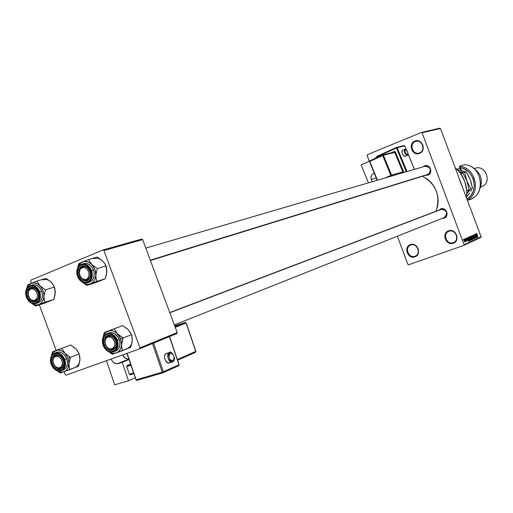 <?xml version="1.0" encoding="UTF-8"?>
<svg xmlns="http://www.w3.org/2000/svg" width="513" height="513" viewBox="0 0 513 513"><rect width="100%" height="100%" fill="white"/><g stroke="black" fill="none" stroke-linecap="round" stroke-linejoin="round"><path stroke-width="0.77" d="M414.953 256.224C421.551 254.198 417.152 242.45 410.772 245.067L410.362 244.65C417.319 241.796 422.128 254.615 414.921 256.833L414.953 256.224C408.733 258.744 404.244 247.49 410.528 245.156L410.772 245.067C416.922 242.514 421.506 253.666 415.299 256.09L414.921 256.833L412.644 257.116L410.368 256.429L408.438 254.878L406.815 251.479L407.149 247.83L408.431 245.868L411.477 244.38L414.921 245.028L416.864 246.58L418.159 248.767L418.499 252.492L416.857 255.621L414.921 256.833C407.97 259.623 403.205 246.907 410.362 244.65L410.772 245.067C404.212 247.131 408.579 258.789 414.953 256.224M453.255 242.63C460.09 240.52 455.602 228.567 448.99 231.273L448.586 230.844C455.807 227.894 460.706 240.943 453.242 243.245L453.255 242.63L454.018 242.29L453.255 242.63C446.823 245.227 442.232 233.819 448.721 231.376L448.99 231.273C455.352 228.644 460.039 239.93 453.646 242.476L453.242 243.245L450.882 243.547L448.535 242.861L446.547 241.29L444.886 237.833L445.252 234.108L446.586 232.1L449.747 230.561L452.152 230.747L455.3 232.774L456.974 236.249L456.961 238.795L456.025 241.072L453.242 243.245C446.034 246.131 441.18 233.184 448.586 230.844L448.99 231.273C442.2 233.415 446.65 245.278 453.255 242.63M419.57 152.868C426.29 150.482 421.814 138.548 415.312 141.53L414.895 141.069C421.994 137.817 426.88 150.841 419.538 153.438L419.57 152.868L418.986 153.06C412.58 155.086 408.976 143.787 415.312 141.53L416.024 141.299C422.417 139.401 425.867 150.675 419.57 152.868L419.538 153.438L417.216 153.829L413.85 152.566L412.183 150.681L411.163 146.987L412.183 143.377L414.895 141.069L418.403 140.838L420.596 141.915L422.84 144.974L423.302 147.52L422.27 151.136L419.538 153.438C412.452 156.625 407.611 143.704 414.895 141.069L415.312 141.53L416.755 141.178L415.312 141.53C408.63 143.948 413.074 155.785 419.57 152.868M444.226 217.57C448.061 213.017 447.028 210.266 441.129 209.317L440.725 208.881C446.111 206.611 449.779 216.383 444.213 218.172L444.226 217.576L444.213 218.172L442.174 218.391L444.213 218.172L446.284 216.518L447.079 213.85L446.733 211.946L445.739 210.285L444.245 209.118L441.584 208.656L440.725 208.881L441.129 209.317C446.983 210.215 448.041 212.953 444.316 217.538L444.226 217.57M428.079 174.542C431.875 169.893 430.843 167.142 424.982 166.289L425.303 166.18C430.939 167.36 431.869 170.149 428.079 174.542L428.054 175.125L428.079 174.542L150.412 260.489M424.572 165.84C429.913 163.461 433.581 173.227 428.054 175.125L425.623 175.311L428.054 175.125L430.112 173.426L430.798 171.682L430.548 168.815L428.862 166.513L427.214 165.693L425.424 165.603L424.572 165.84L424.969 166.276L424.572 165.84L423.09 166.828L424.572 165.84M425.623 166.103L424.982 166.289L425.623 166.103M407.944 264.464L397.357 236.211L407.944 264.464L408.585 264.811L463.784 245.381L408.585 264.811L407.944 264.464M369.277 161.249L367.071 155.375L369.277 161.249M422.052 132.771L440.43 128.5L481.104 236.782L464.066 244.695L422.052 132.771L421.391 132.45L367.334 154.689L367.071 155.375L367.334 154.689L421.391 132.45L439.782 128.186L421.391 132.45L422.052 132.771L464.066 244.695L463.784 245.381L464.066 244.695L481.104 236.782L440.43 128.5L439.782 128.186L440.43 128.5L422.052 132.771M463.944 239.231L464.105 240.783L464.97 241.956L464.778 240.315L463.944 239.231L464.105 240.783L464.97 241.956L464.816 240.43L463.944 239.231M465.028 238.795L465.862 241.546L465.855 241.001L466.144 241.36L465.156 238.737L465.701 241.456L465.855 241.001L466.144 241.36L465.028 238.795M466.022 238.288L466.028 239.276L466.894 240.116L466.907 240.629L466.471 240.385L467.016 241.014L466.997 239.969L466.112 239.096L466.195 238.654L466.657 238.987L466.464 238.603L466.022 238.288L466.028 239.276L467.048 241.001L467.061 240.122L466.137 239.154L466.157 238.667L466.657 238.987L466.041 238.282M468.324 237.295L468.465 239.18L469.645 240.898L470.049 240.712L468.696 237.128L468.324 237.295L468.523 239.334L469.466 240.905L470.049 240.712L468.696 237.128L468.324 237.295M470.395 236.358L471.203 239.539L472.127 239.751L470.787 236.179L470.395 236.358L470.402 237.583L471.723 239.943L472.127 239.751L470.787 236.179L470.395 236.358M472.422 235.435L473.364 239.18L472.646 235.82L474.249 238.769L472.422 235.435L473.364 239.18L472.646 235.82L474.249 238.769L472.422 235.435M475.089 234.223L476.154 237.064L474.429 234.524L475.763 238.07L474.82 235.172L476.545 237.711L475.211 234.172L476.154 237.064L474.429 234.524L475.763 238.07L474.82 235.172L476.545 237.711L475.089 234.223M476.936 233.627L476.609 233.486L476.564 233.979L477.712 237.173L476.75 234.152L477.289 234.332L476.936 233.627L476.539 233.768L476.936 233.627L476.808 234.774L477.712 237.173L476.936 233.627M476.128 233.755L476.423 234.858L475.993 235.057L475.359 234.108L477.084 237.461L476.263 233.697L476.423 234.858L475.993 235.057L475.359 234.108L477.212 237.404L476.128 233.755M473.409 234.935L473.371 236.044L474.538 237.205L474.666 238.147L474.025 237.686L474.801 238.571L474.724 237.262L473.467 235.89L473.621 235.339L474.275 235.948L473.454 234.922L473.409 236.14L473.557 235.358L474.275 235.948L473.409 234.935M472.011 236.224L471.383 235.865L471.357 236.974L472.813 239.494L472.326 236.769L471.434 235.833L471.28 236.538L472.813 239.494L472.011 236.224M469.934 237.173L469.26 236.859L469.273 237.929L470.703 240.462L470.248 237.718L469.357 236.775L469.196 237.487L470.729 240.456L469.934 237.173M467.632 237.609L467.927 238.737L467.484 238.936L466.836 237.974L468.593 241.386L467.766 237.551L467.927 238.737L467.484 238.936L466.836 237.974L468.593 241.386L467.632 237.609M465.4 238.628L465.721 239.084L465.4 238.628M464.509 239.026L464.836 239.488L464.509 239.026M463.284 239.584L463.611 240.046L463.284 239.584M480.828 237.448L463.784 245.381L480.828 237.448L481.104 236.782L480.828 237.448M459.513 179.71L461.726 185.603M103.895 250.536L142.652 239.609L177.197 332.578L139.978 347.782L103.895 250.536L102.959 249.978L30.883 280.162L30.588 281.201L31.344 283.234L30.588 281.201L30.883 280.162L102.959 249.978L141.742 239.077L102.959 249.978L103.895 250.536L139.978 347.782L139.639 348.84L66.036 375.157L139.639 348.84L139.978 347.782L177.197 332.578L142.652 239.609L141.742 239.077L142.652 239.609L103.895 250.536M176.857 333.591L139.639 348.84L176.857 333.591L177.197 332.578L176.857 333.591M65.145 374.58L64.087 371.733L65.145 374.58L66.036 375.157L65.145 374.58M56.206 350.43L39.341 304.85L56.206 350.43M435.992 211.266C440.808 195.921 436.3 184.257 422.481 176.286L427.816 179.441L431.356 182.769L434.261 186.751L436.416 191.227L437.736 196.017L438.173 200.942L437.711 205.803L435.992 211.266M374.746 158.581L377.055 156.542L374.746 158.581M438.948 210.144L440.725 208.881L438.948 210.144M466.548 198.018C467.882 185.86 464.053 175.67 455.063 167.45L460.264 173.035L464.707 181.243L466.772 190.361L466.548 198.018M169.752 312.532L441.129 209.317M376.087 157.972L377.209 157.125L376.087 157.972M476.532 235.294L476.898 237.109L476.07 235.493L476.532 235.294L476.051 235.461L476.532 235.294L477 237.07L476.186 235.448L476.532 235.294M474.095 236.608L473.403 236.127L473.916 236.903L474.794 237.436L473.723 236.743L474.095 236.608M474.801 238.571L474.794 237.436L474.64 238.16L474.134 237.577L474.801 238.571M472.467 237.442L472.653 239.077L472.306 239.199L472.653 239.077L471.979 238.667L471.594 236.249L471.267 236.365L472.467 237.442L472.467 239.039L471.466 236.66L471.813 236.307L472.467 237.442M471.569 239.949L472.127 239.751L471.569 239.949M471.447 238.327L471.588 239.513L470.902 238.596L471.447 238.327L470.896 238.519L471.447 238.327L471.845 239.391L471.492 239.533L471.062 238.692L471.447 238.327M470.819 236.653L471.011 238.032L470.395 237.57L470.549 236.775L470.216 236.897L470.819 236.653L470.216 236.865L470.819 236.653L471.287 237.91L470.928 238.051L470.415 237.006L470.819 236.653M470.389 238.385L470.575 240.033L470.229 240.155L470.575 240.033L469.895 239.622L469.51 237.192L469.183 237.314L470.389 238.391L470.71 239.712L470.318 239.943L469.382 237.506L469.735 237.25L470.389 238.391M469.485 240.911L470.049 240.712L469.485 240.911M468.728 237.602L469.504 240.475L469.106 240.552L468.234 238.43L468.497 237.711L468.132 237.84L468.728 237.602L468.125 237.82L468.728 237.602L469.761 240.353L469.228 240.392L468.651 239.282L468.337 237.91L468.728 237.602M468.042 239.173L468.407 241.02L467.561 239.385L468.042 239.173L467.542 239.353L468.042 239.173L468.51 240.982L467.683 239.34L468.042 239.173M464.688 240.488L464.829 241.578L463.816 239.706L464.688 240.488L464.9 241.476L464.547 241.681L464.009 239.77L464.688 240.488M50.364 281.47L45.978 278.392L36.885 281.073L45.978 278.392L50.165 281.265L53.217 284.696L54.84 288.402L55.263 292.917L54.378 287.209M38.148 292.506C35.288 284.099 25.259 288.28 28.561 296.437L27.381 296.86C23.669 287.684 34.948 282.971 38.174 292.436L38.148 292.506C39.328 296.751 38.424 299.598 35.435 301.041C32.473 301.593 30.184 300.06 28.561 296.437C27.375 292.173 28.292 289.319 31.325 287.896C34.262 287.376 36.538 288.909 38.148 292.506L38.789 295.392L38 299.477L36.455 301.355L33.178 302.208L30.851 301.343L28.01 298.233L26.766 293.923L27.061 291.095L29.074 287.966L32.345 287.088L35.763 288.768L38.174 292.436C41.886 301.708 30.543 306.274 27.381 296.86L28.561 296.437C31.37 304.799 41.444 300.74 38.148 292.506M26.541 297.245C28.805 302.272 31.992 304.376 36.09 303.536C40.129 301.509 41.341 297.611 39.725 291.833L39.02 292.089C43.304 302.811 30.196 308.076 26.548 297.207L28.202 300.214L31.883 303.042L34.589 303.382L37.026 302.401L38.821 300.227L39.693 297.2L39.02 292.089L37.346 289.063L33.646 286.241L30.934 285.921L28.504 286.927L26.176 290.538L25.836 293.808L26.548 297.207C22.251 286.607 35.288 281.143 39.02 292.089L39.725 291.833C41.348 297.668 40.11 301.58 36.006 303.568C31.934 304.337 28.779 302.228 26.541 297.245M38.353 302.805L40.636 301.105L42.072 298.31L42.444 294.847L41.688 291.237C39.475 286.305 36.359 284.196 32.332 284.901L30.357 285.484C26.086 287.492 24.771 291.416 26.407 297.271C28.632 302.253 31.832 304.35 36.006 303.568L37.968 302.946C42.066 300.958 43.304 297.053 41.688 291.237L39.725 291.833L41.688 291.237L39.924 288.043L37.423 285.754L34.57 284.715L32.3 284.907M31.376 303.125L35.621 306.037L44.682 303.138L35.621 306.037L44.766 302.356L43.919 296.463L45.42 289.826L39.976 285.792L36.885 281.073L27.785 284.862L26.67 288.665L27.785 284.862L31.146 283.317L34.467 282.868L37.891 284.112L40.899 286.857L43.015 290.691L43.919 295.026L43.47 299.188L41.745 302.542L39.007 304.575L35.686 304.985L31.511 303.189C34.025 305.03 36.526 305.491 39.007 304.575L53.782 299.477L44.766 302.356L43.919 296.463L45.42 289.826L54.455 287.062L45.42 289.826L39.976 285.792C42.701 288.774 44.015 292.327 43.919 296.463C43.586 300.528 41.951 303.234 39.007 304.575L35.621 306.037L31.376 303.125M52.281 283.426L51.364 282.374L53.903 285.882L54.84 288.402L55.096 294.545L53.782 299.477L44.682 303.138L49.306 301.266M55.269 291.493L55.115 294.295M51.364 300.438L53.782 299.477L55.263 292.917M26.862 288.319L28.433 285.382L31.146 283.317C34.172 282.214 37.116 283.041 39.976 285.792L36.885 281.073L29.946 283.971L28.253 285.606L26.862 288.319M30.357 285.484C34.39 284.779 37.513 286.895 39.725 291.833C37.475 286.831 34.313 284.728 30.241 285.523C27.022 286.87 25.554 289.8 25.842 294.321M51.364 282.374C48.53 279.656 45.606 278.848 42.598 279.944M34.454 301.214L33.736 300.554C27.901 301.144 25.862 288.813 31.787 288.755L32.229 287.735C25.464 287.812 27.792 301.881 34.454 301.214C28.362 301.875 25.406 289.3 31.325 287.896L32.229 287.735C38.295 287.024 41.316 299.573 35.435 301.041L34.454 301.214C41.252 301.208 38.924 287.011 32.229 287.735L31.787 288.755L34.506 289.601L36.635 292.16L37.462 295.565L37.122 297.732L35.416 300.015L33.736 300.554L31.024 299.695L29.497 298.136L28.189 294.904L28.414 291.589L30.107 289.3L31.787 288.755C37.648 288.126 39.687 300.541 33.736 300.554L34.454 301.214M61.791 367.629L60.784 367.122C56.302 371.104 49.844 360.472 54.596 356.945L54.724 356.003C49.299 360.03 56.667 372.175 61.791 367.629L60.752 368.238C55.378 370.745 49.864 359.536 54.724 356.003L55.834 355.362C61.207 352.925 66.671 364.147 61.791 367.629C67.274 363.614 59.822 351.392 54.724 356.003L53.128 359.433L52.986 361.639L53.564 363.909L55.551 366.68L58.264 367.885L60.021 367.597L61.432 366.455L62.432 363.563L61.836 360.145L59.835 357.369L57.116 356.169L54.596 356.945C59.059 352.912 65.581 363.608 60.784 367.122L61.791 367.629M81.131 267.478L81.022 268.382C85.69 263.971 92.436 274.846 87.422 278.726L88.441 279.296C94.174 274.859 86.466 262.432 81.131 267.478L82.753 266.593C88.358 264.554 93.321 275.622 88.441 279.296L86.909 280.143C81.298 282.259 76.264 271.21 81.131 267.478C75.462 271.928 83.08 284.266 88.441 279.296L87.422 278.726L88.98 276.071L88.935 272.557L87.992 270.325L85.575 267.991L83.651 267.459L81.022 268.382L79.829 270.011L79.323 273.358L80.464 276.77L82.869 279.098L85.735 279.566L87.422 278.726C82.734 283.086 76.059 272.275 81.022 268.382L81.131 267.478M150.296 260.174L428.971 174.042L150.296 260.174M109.372 335.752L108.961 336.823C115.233 336.329 117.246 349.064 110.879 348.93L111.565 349.577C118.836 349.738 116.541 335.175 109.372 335.752C115.592 335.175 118.907 347.352 113.059 349.276L111.565 349.577C105.312 350.097 102.068 337.887 107.967 336.028L109.372 335.752C102.132 335.662 104.434 350.09 111.565 349.577L107.993 347.981L106.377 346.352L105.024 343.024L105.024 340.703L106.396 337.932L108.019 336.97L110.911 337.227L112.719 338.49L114.559 341.555L114.829 345.069L113.45 347.84L110.879 348.93C104.633 349.385 102.619 336.746 108.961 336.823L109.372 335.752M442.123 209.092L169.829 312.738L442.123 209.092M66.158 354.4L64.939 353.258L68.005 358.202L70.396 357.298L64.939 353.258L61.791 348.353L70.653 345.031L76.039 349.026L79.201 353.887L70.396 357.298L66.158 354.4M53.403 363.589C56.212 371.957 66.44 368.276 63.131 360.023L63.182 360.017C66.902 369.309 55.391 373.445 52.23 364.031L53.403 363.589C52.249 359.6 53.057 356.856 55.834 355.362C58.937 354.63 61.368 356.189 63.131 360.023C64.279 363.993 63.484 366.731 60.752 368.238C57.629 369.001 55.173 367.455 53.403 363.589L52.23 364.031L51.614 361.107L51.928 358.311L53.115 356.086L55 354.759L57.296 354.534L60.752 356.304L63.182 360.017L63.798 362.967L62.977 366.975L60.38 369.309L58.078 369.514L55.725 368.584L53.673 366.66L52.23 364.031C48.504 354.829 59.957 350.546 63.182 360.017L63.131 360.023C60.271 351.61 50.094 355.413 53.403 363.589M63.394 369.969C67.139 367.892 68.229 364.134 66.658 358.696L64.747 359.44C62.323 354.169 58.982 352.027 54.724 353.015C50.896 355.067 49.774 358.844 51.364 364.345L51.383 364.345C47.074 353.714 60.303 348.75 64.042 359.703L66.658 358.696C64.24 353.438 60.9 351.302 56.642 352.296L54.718 353.021C58.982 352.027 62.323 354.169 64.747 359.44C66.318 364.89 65.234 368.655 61.483 370.726L64.471 369.386L66.401 367.186L67.35 364.057L67.171 360.479L65.882 357.01L63.689 354.169L60.932 352.399L59.47 352.008L56.661 352.284M51.364 364.345C49.774 358.844 50.896 355.067 54.718 353.021C50.806 355.124 49.646 358.914 51.236 364.397L51.364 364.345C53.794 369.642 57.155 371.771 61.445 370.745C65.222 368.68 66.324 364.91 64.747 359.44L64.042 359.703L62.362 356.65L59.97 354.425L57.238 353.367L54.577 353.624L52.403 355.163L51.601 356.343L50.678 360.96L52.108 365.936L55.423 369.597L59.508 370.726L60.803 370.444L62.99 368.924L64.702 364.781L64.042 359.703C68.338 370.45 55.032 375.215 51.383 364.345M79.957 358.177L79.772 361.197L78.47 366.147L69.678 369.668L68.896 363.941L70.396 357.298L79.201 353.887L79.964 358.003L79.791 360.94M75.033 348.096L70.653 345.031L52.55 351.803L70.653 345.031L56.007 350.514L58.213 350.103L60.547 350.443L62.843 351.52L64.939 353.258L68.005 358.202L68.902 362.518L67.979 367.827L66.664 369.879L64.901 371.335L60.399 373.009L56.699 370.553L60.399 373.009L78.47 366.147L79.951 359.581C79.592 363.55 77.925 366.141 74.956 367.366M52.55 351.803L51.306 356.33L52.55 351.803L53.185 351.565L52.55 351.803M56.007 350.514L53.185 351.565L56.007 350.514C59.078 349.52 62.06 350.437 64.939 353.258L61.791 348.353L54.07 351.649L52.544 353.425L51.409 356.125L53.134 352.604L56.007 350.514M79.951 359.581L79.201 353.887L76.963 350.09M63.881 371.803L60.515 372.098L56.956 370.662L59.437 371.854L62.458 372.143L69.678 369.668L68.896 363.941C68.543 367.949 66.87 370.572 63.881 371.803M69.851 358.959L70.396 357.298L68.005 358.202L68.896 363.941L69.851 358.959M101.754 260.219L97.252 257.051L88.403 259.597L97.252 257.051L101.548 260.008L104.761 263.515L106.467 267.305L106.819 271.993L105.934 266.106M89.878 271.294C86.934 262.643 76.309 267.068 79.72 275.462L78.521 275.891C74.686 266.446 86.633 261.457 89.955 271.204L89.878 271.294C91.09 275.686 90.096 278.636 86.909 280.143C83.786 280.726 81.387 279.168 79.72 275.462C78.502 271.037 79.515 268.081 82.753 266.593C85.844 266.048 88.217 267.619 89.878 271.294L90.577 274.25L89.711 278.476L86.992 281.028L83.35 281.06L81.016 279.636L78.521 275.891L77.944 271.358L79.477 267.549L82.619 265.76L85.094 266.023L88.454 268.511L89.955 271.204C93.783 280.739 81.772 285.574 78.521 275.891L79.72 275.462C82.612 284.067 93.283 279.758 89.878 271.294M77.604 276.302C79.938 281.464 83.266 283.599 87.595 282.714C91.898 280.592 93.225 276.545 91.571 270.575L90.846 270.832C95.277 281.861 81.387 287.44 77.643 276.25L80.515 280.585L83.215 282.221L86.069 282.548L88.653 281.502L90.564 279.245L91.513 276.109L91.346 272.576L90.096 269.197L86.633 265.51L83.786 264.522L81.016 264.913L78.745 266.619L77.303 269.37L76.918 272.756L77.643 276.25C73.205 265.349 87.011 259.565 90.846 270.832L91.571 270.575C93.231 276.61 91.872 280.662 87.499 282.746C83.202 283.554 79.9 281.413 77.604 276.302M77.482 276.334C79.772 281.432 83.112 283.567 87.499 282.746L89.409 282.15C93.776 280.072 95.136 276.02 93.475 270.005L91.571 270.575L93.475 270.005L91.641 266.722L89.025 264.387L86.024 263.349L83.677 263.554M77.469 268.382L78.765 263.611L82.42 261.944C85.626 260.764 88.723 261.585 91.718 264.4C94.572 267.446 95.925 271.108 95.79 275.378L97.329 268.549L106.114 265.914L97.329 268.549L91.718 264.4L88.403 259.597L81.952 262.156L79.855 263.746L77.675 267.735L78.797 265.138L81.368 262.489L84.722 261.412L88.358 262.079L91.718 264.4L94.886 269.428L95.79 275.378L94.809 279.482L92.564 282.56L86.838 285.395L81.984 281.964L86.838 285.395L95.662 282.618L86.838 285.395L96.521 281.496L95.79 275.378L97.329 268.549L91.718 264.4L88.403 259.597L78.765 263.611L77.521 268.062M103.754 262.22L105.505 264.714L106.467 267.305L106.633 273.673L105.293 278.739L96.521 281.496L105.293 278.739L95.662 282.618L100.458 280.675M106.832 270.518L106.646 273.416M102.638 279.797L105.293 278.739L106.819 271.993M90.525 283.811L88.223 284.311L85.799 284.035L82.042 281.996C84.831 284.247 87.659 284.85 90.525 283.811L96.521 281.496L95.79 275.378C95.399 279.579 93.642 282.394 90.525 283.811M89.377 282.156L92.276 280.213L93.815 277.309L94.238 273.724L93.475 270.005C91.205 264.964 87.947 262.81 83.709 263.547L81.785 264.105C86.03 263.368 89.294 265.522 91.571 270.575C89.249 265.452 85.94 263.31 81.657 264.144C78.213 265.554 76.629 268.607 76.892 273.288M102.799 261.149C99.83 258.372 96.758 257.564 93.571 258.732M118.727 334.995L117.458 333.822L120.645 338.901L123.082 337.977L117.458 333.822L114.072 328.827L122.678 325.601L128.231 329.705L131.623 334.656L123.082 337.977L118.727 334.995M105.325 344.55C108.217 353.162 119.048 349.263 115.637 340.773L115.739 340.747C119.58 350.308 107.384 354.688 104.139 344.999L105.325 344.55C104.145 340.44 105.03 337.599 107.967 336.028C111.25 335.245 113.809 336.823 115.637 340.773C116.81 344.851 115.951 347.686 113.059 349.276C109.744 350.103 107.172 348.526 105.325 344.55L104.139 344.999L103.517 341.985L103.87 339.099L105.139 336.785L108.326 335.117L110.834 335.464L113.206 336.938L115.085 339.324L116.361 343.781L115.457 347.936L112.693 350.366L110.263 350.603L107.788 349.667L105.633 347.699L104.139 344.999C100.285 335.534 112.418 330.994 115.739 340.747L115.637 340.773C112.693 332.11 101.907 336.137 105.325 344.55M115.688 351.084C119.651 348.904 120.824 345.012 119.221 339.42L117.368 340.145C114.854 334.726 111.347 332.552 106.839 333.61C102.78 335.765 101.561 339.677 103.19 345.339L103.241 345.332C98.791 334.399 112.802 329.141 116.65 340.414L119.221 339.42C116.714 334.014 113.206 331.84 108.705 332.911L106.832 333.617C111.347 332.546 114.854 334.726 117.368 340.145C118.978 345.749 117.798 349.642 113.828 351.828L116.817 350.482L118.875 348.192L119.901 344.948L119.747 341.26L118.42 337.682L114.732 333.713L111.693 332.591L108.724 332.899M103.19 345.339C101.561 339.683 102.78 335.771 106.832 333.617C102.696 335.816 101.446 339.741 103.075 345.384L103.19 345.339C105.71 350.796 109.243 352.963 113.79 351.847C117.791 349.674 118.978 345.775 117.368 340.145L116.65 340.414L114.899 337.278L112.398 335.002L109.519 333.937L106.71 334.232L105.466 334.88L103.543 337.067L102.523 341.844L103.992 346.968L107.454 350.719L110.314 351.803L111.757 351.841L113.129 351.533L115.457 349.943L117.297 345.653L116.65 340.414C121.087 351.469 106.993 356.522 103.241 345.332L103.075 345.39C105.595 350.847 109.179 352.995 113.828 351.828M132.277 339.112L132.065 342.235L130.732 347.32L122.209 350.764L121.536 344.819L123.082 337.977L131.623 334.656L132.296 338.939L132.078 341.972M127.173 328.756L122.678 325.601L104.293 332.482L122.678 325.601L108.051 331.077L111.61 330.699L114.066 331.411L116.393 332.854L120.042 337.49L121.555 343.344L121.357 346.243L120.529 348.84L119.125 350.969L117.246 352.489L112.379 354.297L108.121 351.392L112.379 354.297L130.732 347.32L132.258 340.568C131.841 344.665 130.065 347.359 126.916 348.648M104.293 332.482L102.921 337.746L104.293 332.482L104.998 332.212L104.293 332.482M108.051 331.077L104.998 332.212L108.051 331.077C111.302 330.019 114.444 330.936 117.458 333.822L114.072 328.827L105.999 332.27L104.363 334.117L102.985 337.592C103.722 334.329 105.409 332.155 108.051 331.077M132.258 340.568L131.623 334.656L129.193 330.802M116.169 352.982L112.61 353.322L108.32 351.495C110.943 353.342 113.559 353.842 116.169 352.982L122.209 350.764L121.536 344.819C121.126 348.962 119.337 351.681 116.169 352.982M122.53 339.683L123.082 337.977L120.645 338.901L121.536 344.819L122.53 339.683M459.321 166.321L460.405 167.655C474.705 169.649 479.386 192.234 466.984 199.179L470.568 196.011L473.243 191.355L474.32 185.956L473.672 180.384L472.723 177.722L469.684 173.016L467.676 171.092L462.976 168.379L460.405 167.655L461.482 170.521L460.405 167.655L459.321 166.321C475.589 166.924 481.726 192.901 467.369 200.211C481.726 192.901 475.589 166.924 459.321 166.321L460.847 170.38L459.321 166.321L464.56 164.686L459.321 166.321M481.483 186.7L481.617 186.649C492.474 183.103 485.888 164.288 475.192 168.296L474.262 168.604M457.141 169.38L459.956 168.014L457.141 169.38M467.439 200.397L470.274 199.313C486.709 194.061 482.015 165.327 464.56 164.686C483.586 165.436 486.273 197.582 467.606 200.07M480.033 188.418C483.124 179.678 480.752 172.823 472.928 167.86C480.752 172.823 483.124 179.678 480.033 188.418M474.775 168.45C485.51 163.794 492.73 182.987 481.617 186.649M469.453 178.005L471.011 181.98L472.511 188.393L470.889 188.983L466.894 193.484L470.889 188.983L462.893 172.964L459.443 171.964L462.893 172.964L460.725 173.676L462.893 172.964L466.901 180.986L469.151 189.618L466.785 190.477L469.151 189.618L466.894 193.215L469.151 189.618L464.656 172.394L459.238 171.714L464.656 172.394L466.298 171.855L469.389 177.678L470.857 181.737M469.337 193.119L468.286 194.696M457.551 169.797L460.834 170.483M469.549 192.997L466.715 196.665L469.549 192.997M471.646 189.848L470.658 191.387L471.646 189.848M457.474 169.72L466.298 171.855L464.656 172.394L466.901 180.986L470.889 188.983L472.511 188.393L470.267 179.826L466.298 171.855L457.474 169.72M172.528 361.896L172.894 360.934C168.957 359.664 168.072 357.067 170.245 353.136L168.95 355.002L169.187 358.068L170.829 360.53L172.894 360.934L173.984 359.696L174.266 358.337L173.933 356.003L172.798 354.015L171.784 353.226L170.245 353.136L169.354 352.546L166.218 353.489L169.354 352.546L170.245 353.136C174.163 354.412 175.048 357.01 172.894 360.934L172.374 361.954C168.783 363.46 165.693 353.842 169.354 352.546L169.713 352.431M128.481 380.774L122.216 362.338L128.949 359.53L122.216 362.338L128.481 380.774L114.668 384.814L106.467 360.697L114.668 384.814L128.481 380.774L135.169 377.825L128.481 380.774M129.353 374.227L130.103 374.779L133.765 373.695L130.103 374.779L129.353 374.227L126.749 366.571L129.353 374.227L133.527 372.989L129.353 374.227M130.507 364.108L126.98 365.596L126.749 366.571L130.918 365.32L126.749 366.571L126.98 365.596L130.507 364.108M128.808 359.119L118.003 363.621L122.216 362.338L118.003 363.621C114.995 364.134 112.713 362.601 111.154 359.023L112.296 361.184L114.001 362.851L117.028 363.788L128.808 359.119M128.782 359.042L127.295 359.017L125.307 358.177L122.684 354.9C124.133 357.862 126.172 359.241 128.782 359.042M130.635 364.493L126.98 365.596L130.635 364.493M136.9 380.383L136.144 379.825L162.243 372.214L162.967 372.791L162.243 372.214L178.979 364.794L178.684 365.724L179.12 364.717L169.412 336.643L178.979 364.794L163.358 371.81L162.243 372.214L152.508 343.563L162.243 372.214L136.144 379.825L127.134 353.31L136.144 379.825L136.868 380.396L162.903 372.804M163.358 371.81L153.605 343.114L163.358 371.81L162.993 372.778L163.358 371.81M169.393 362.826L169.239 362.883C165.641 364.39 162.557 354.784 166.218 353.489L164.897 354.958L164.545 356.593L164.942 359.401L165.77 361.101L168.181 362.947L172.047 362.037M195.87 351.347L186.232 322.966L175.266 327.371L186.097 323.03L185.231 322.472L174.676 325.787L185.231 322.472L174.971 326.576L185.264 322.459L186.097 323.03L195.742 351.431L177.363 359.555L195.722 351.379M169.354 352.546C166.731 356.99 167.713 360.132 172.291 361.986M185.334 322.453L186.084 322.991M186.225 322.959L195.876 351.367L195.447 352.341L195.742 351.431L195.447 352.341L177.601 360.241L195.389 352.36M136.868 380.396L162.967 372.791L178.684 365.724L179.12 364.717L169.559 336.579M163.128 372.72L178.614 365.75M136.048 379.851L136.599 380.383M136.022 379.787L126.865 353.406M404.616 149.354C403.885 151.976 404.763 154.009 407.258 155.433L407.508 154.714C405.347 153.393 404.642 151.694 405.398 149.61L404.731 149.309L405.398 149.61L404.904 150.566L405.315 152.457L406.392 154.182L407.508 154.714L407.995 153.759L407.585 151.867L406.514 150.155L405.398 149.61C407.559 150.937 408.258 152.637 407.508 154.714L407.258 155.433C404.763 154.009 403.885 151.976 404.616 149.354M404.545 149.398L402.365 150.373C401.564 152.957 402.429 154.99 404.962 156.465L405.071 156.42M407.36 155.394L407.328 155.407C409.201 156.497 407.091 148.186 404.808 149.283L404.731 149.309M396.466 147.436L377.369 156.125L377.356 156.689L377.6 157.286L377.356 156.689L396.485 147.988L406.277 171.759L396.485 147.988L404.719 145.852L406.399 149.931L404.719 145.852L404.135 145.525L396.664 147.378M403.442 172.586L403.481 171.586L395.356 151.919L394.298 151.438L391.323 152.765L394.112 151.502L395.452 152.105L403.481 171.586L403.442 172.586M374.323 173.343L372.547 174.228L371.508 175.408L370.937 177.806L371.297 179.473L372.233 181.737L371.297 179.473L376.253 178.043L371.297 179.473C370.508 176.934 371.149 175.055 373.214 173.843L374.323 173.343M361.12 164.962L369.475 161.159L361.12 164.962L368.469 182.84L361.12 164.962M404.731 145.878L397.171 147.725L396.581 147.391L397.171 147.725L406.995 171.547L397.171 147.725L396.485 147.988L396.491 147.423L396.485 147.988L377.356 156.689L377.369 157.388M408.085 154.015L414.414 169.373L408.085 154.015M402.442 150.347L401.839 151.489L402.333 153.759L403.628 155.824L405.135 156.382M394.093 152.072L394.76 152.374L402.788 171.861L403.481 171.586L402.788 171.861L402.84 172.766L389.438 176.696L400.679 173.4L402.538 172.573L402.788 171.861L391.573 175.132L383.397 155.272L394.76 152.374L402.788 171.861L390.868 175.408L382.692 155.542L369.751 161.422L377.478 180.198L369.751 161.422L382.692 155.542L390.868 175.408L385.077 177.973L390.868 175.408L391.323 175.863L390.868 175.408L391.573 175.132L391.323 175.863L391.573 175.132L383.397 155.272L382.692 155.542L382.704 154.964L382.692 155.542L383.397 155.272L382.794 154.932L383.397 155.272L395.452 152.105L394.17 152.04L382.871 154.92M405.033 156.439L407.258 155.433M382.679 154.977L369.783 160.838L369.482 161.576L377.228 180.275M369.738 160.864L369.527 161.537M394.106 152.066L382.704 154.964L369.77 160.845L369.482 161.569L369.783 160.838M394.125 152.053L394.112 151.502L394.125 152.053M404.052 145.551L396.504 147.417L377.369 156.125L377.324 157.408M404.719 145.852L404.135 145.525L404.719 145.852M377.344 156.144L377.132 156.805M444.316 217.538L174.343 324.902M425.303 166.18L145.814 248.106M51.236 364.397C53.666 369.7 57.078 371.81 61.483 370.726M81.785 264.105C77.239 266.189 75.802 270.261 77.482 276.327M480.623 187.008L481.547 186.674M166.353 353.438L169.482 352.495C170.303 349.629 177.928 358.953 172.592 361.877L172.374 361.954M169.239 362.883L172.214 362.005M174.676 325.787L185.251 322.465M135.868 379.889L136.836 380.402M402.365 150.373L404.61 149.354M369.482 161.576L377.177 180.287M414.466 169.361L408.085 153.9M406.488 150.02L404.77 145.846M377.363 156.132L377.087 156.837"/></g></svg>
